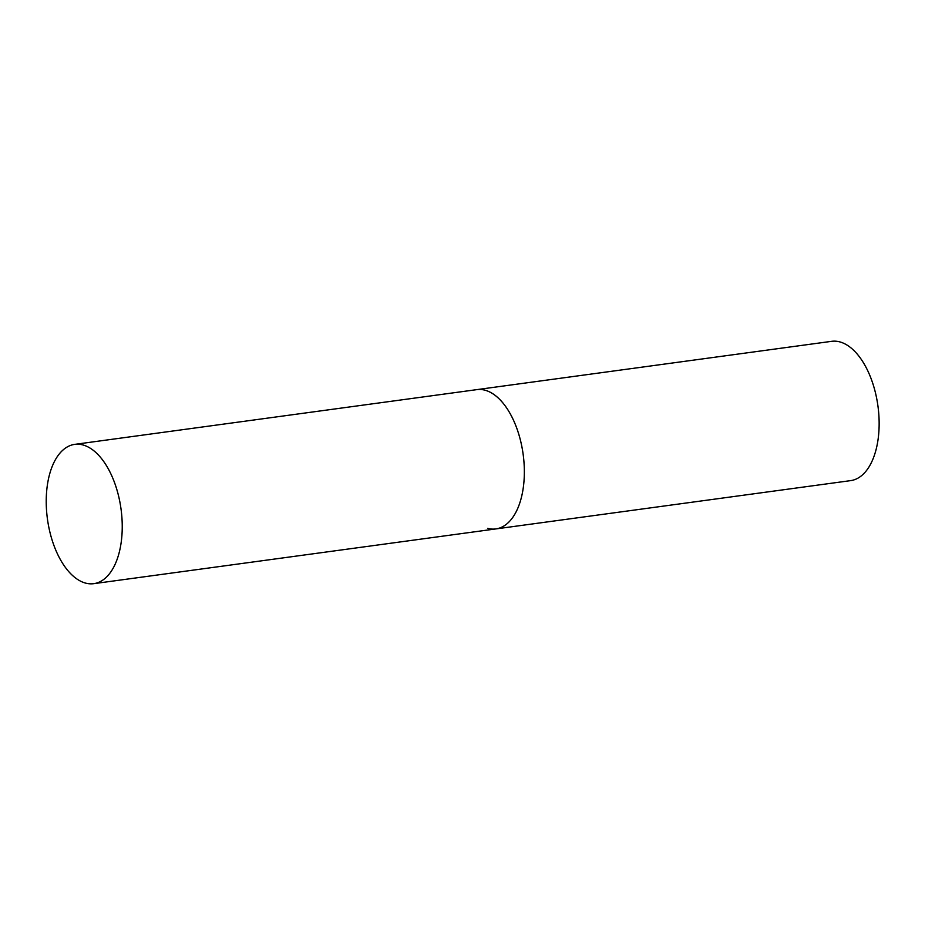 <?xml version="1.0" encoding="UTF-8"?>
<svg xmlns="http://www.w3.org/2000/svg" width="925" height="925" viewBox="0 0 925 925"><rect width="100%" height="100%" fill="white"/><g stroke="black" fill="none" stroke-linecap="round" stroke-linejoin="round"><path stroke-width="1.39" d="M93.714 583.675A70.288 37.139 -97.8 0 0 122.216 524.14A70.288 37.139 -97.8 0 0 74.752 444.37A70.288 37.139 -97.8 0 0 46.25 503.905A70.288 37.139 -97.8 0 0 93.714 583.675L495.823 528.927A70.288 37.139 -97.8 0 0 524.325 469.403A70.288 37.139 -97.8 0 0 476.861 389.633A70.288 37.139 82.2 0 1 485.012 390.188A70.288 37.139 82.2 0 1 523.955 461.853A70.288 37.139 82.2 0 1 495.823 528.927A70.288 37.139 82.2 0 1 487.66 528.372M74.752 444.37L831.656 341.325A70.288 37.139 82.2 0 1 839.808 341.892A70.288 37.139 82.2 0 1 878.75 413.556A70.288 37.139 82.2 0 1 850.618 480.63L495.823 528.927"/></g></svg>
